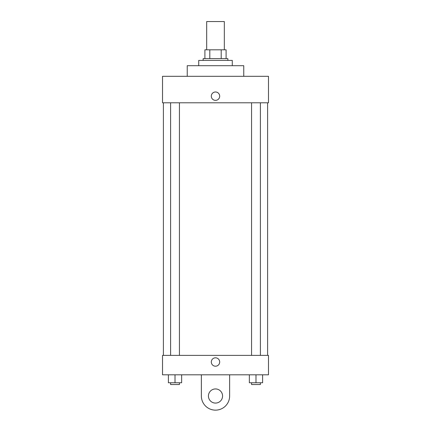 <?xml version="1.0" encoding="UTF-8"?>
<svg xmlns="http://www.w3.org/2000/svg" width="431" height="431" viewBox="0 0 431 431"><rect width="100%" height="100%" fill="white"/><g stroke="black" fill="none" stroke-linecap="round" stroke-linejoin="round"><path stroke-width="0.65" d="M224.33 49.813L224.33 21.55L206.67 21.55L206.67 49.813M209.805 58.643L209.805 49.813L204.903 49.813L204.903 58.643L204.903 49.813M209.805 49.813L226.097 49.813L226.097 58.643M221.195 58.643L221.195 49.813M203.136 60.41L203.136 58.643L227.864 58.643L227.864 60.41M232.282 65.706L232.282 60.41L198.718 60.41L198.718 65.706M243.763 76.309L243.763 65.706L187.237 65.706L187.237 76.309M162.509 76.309L268.491 76.309L268.491 102.799L162.509 102.799L162.509 76.309M211.303 96.178A4.197 4.197 0 0 1 217.596 92.546A4.197 4.197 0 0 1 217.596 99.809A4.197 4.197 0 0 1 211.303 96.178M163.392 355.386L163.392 102.799M251.569 102.799L251.569 355.386M170.601 355.386L170.601 102.799M162.509 355.386L268.491 355.386L268.491 374.814L162.509 374.814L162.509 355.386L268.491 355.386M249.36 374.814L249.36 382.766L262.608 382.766L262.608 374.814L262.608 382.766M255.982 382.766L255.982 374.814M260.399 382.766L260.399 384.527L251.569 384.527L251.569 382.766M168.392 374.814L168.392 382.766L181.64 382.766L181.64 374.814L181.64 382.766M175.018 382.766L175.018 374.814M179.431 382.766L179.431 384.527L170.601 384.527L170.601 382.766M211.303 362.008A4.197 4.197 0 0 1 217.596 358.376A4.197 4.197 0 0 1 217.596 365.639A4.197 4.197 0 0 1 211.303 362.008M229.631 374.814L229.631 396.014A14.131 14.131 0 0 1 215.5 410.14A14.131 14.131 0 0 1 201.369 396.014L201.369 374.814M215.5 403.077A7.063 7.063 0 0 1 209.38 392.479A7.063 7.063 0 0 1 221.62 392.479A7.063 7.063 0 0 1 215.5 403.077M267.608 355.386L267.608 102.799M260.399 102.799L260.399 355.386M179.431 355.386L179.431 102.799"/></g></svg>
